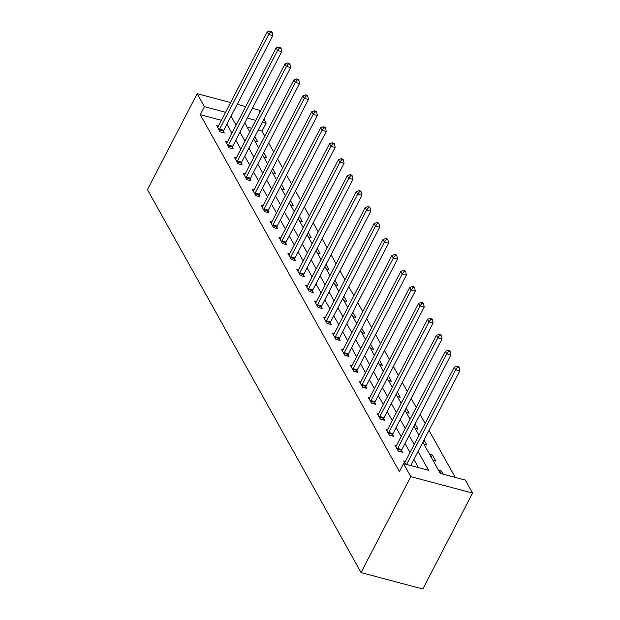 <?xml version="1.0" encoding="UTF-8"?>
<svg xmlns="http://www.w3.org/2000/svg" width="620" height="620" viewBox="0 0 620 620"><rect width="100%" height="100%" fill="white"/><g stroke="black" fill="none" stroke-linecap="round" stroke-linejoin="round"><path stroke-width="0.93" d="M422.863 442.215L440.27 473.409L465.31 480.066L472.564 493.063L422.832 589L361.049 572.578L147.436 189.627L197.168 93.69L204.414 106.686L200.276 114.684L399.389 471.642L403.535 463.644L428.575 470.301L418.074 451.461M252.309 108.345L258.951 110.112L260.051 112.088M263.942 119.056L266.197 123.109L262.369 122.093M264.81 136.043L262.058 131.107L266.197 123.109M455.212 477.377L428.993 430.381M425.111 423.414L420.089 414.416M416.206 407.449L411.184 398.459M407.293 391.483L402.279 382.494M398.389 375.519L393.375 366.529M389.484 359.553L384.47 350.563M380.579 343.589L375.565 334.599M371.675 327.624L366.66 318.634M362.77 311.659L357.756 302.669M353.865 295.694L348.851 286.704M344.96 279.728L339.946 270.738M336.055 263.763L331.041 254.774M327.151 247.799L322.137 238.809M318.246 231.833L313.224 222.844M309.341 215.869L304.319 206.879M300.437 199.904L295.415 190.913M291.524 183.939L286.51 174.949M282.619 167.974L277.605 158.983M273.714 152.008L268.7 143.018M262.058 131.107L258.222 130.084M251.627 128.332L247.109 127.131M254.874 141.05L257.711 141.802L254.828 136.633M263.779 157.015L266.615 157.767L263.733 152.597M272.684 172.98L275.52 173.732L272.637 168.562M281.589 188.945L284.425 189.697L281.542 184.528M290.493 204.91L293.338 205.662L290.447 200.493M299.398 220.875L302.242 221.627L299.359 216.458M308.303 236.84L311.147 237.592L308.264 232.422M317.208 252.805L320.052 253.557L317.169 248.388M326.112 268.77L328.957 269.522L326.074 264.353M335.025 284.735L337.861 285.487L334.978 280.317M343.929 300.7L346.766 301.452L343.883 296.283M352.834 316.665L355.671 317.417L352.788 312.248M361.739 332.63L364.576 333.382L361.692 328.213M370.644 348.595L373.48 349.347L370.597 344.178M379.548 364.552L382.385 365.312L379.502 360.142M388.453 380.517L391.29 381.277L388.407 376.108M397.358 396.482L400.195 397.242L397.311 392.072M406.263 412.447L409.099 413.207L406.216 408.038M415.168 428.412L418.012 429.172L415.129 424.003M424.072 444.377L426.917 445.137L424.034 439.968M429.552 454.204L432.396 454.956L435.821 461.102L432.977 460.342M438.456 470.169L441.3 470.921L443.106 474.161M418.477 467.612L413.928 459.459M410.037 452.484L405.023 443.494M401.132 436.519L396.118 427.529M392.228 420.554L387.213 411.564M383.323 404.589L378.308 395.599M374.418 388.624L369.396 379.634M365.513 372.667L360.491 363.669M356.608 356.702L351.587 347.704M347.696 340.737L342.682 331.739M338.791 324.772L333.777 315.774M329.887 308.806L324.872 299.809M320.982 292.841L315.967 283.844M312.077 276.877L307.063 267.879M303.172 260.912L298.158 251.914M294.267 244.947L289.253 235.949M285.363 228.981L280.349 219.984M276.458 213.017L271.444 204.026M267.553 197.052L262.539 188.061M258.649 181.087L253.626 172.097M249.744 165.121L244.722 156.132M240.839 149.157L235.817 140.167M231.934 133.192L226.912 124.201M221.433 120.303L200.276 114.684M218.411 126.131L216.721 125.682L220.139 131.82L224.316 132.928L223.394 131.269M227.315 142.096L225.626 141.647L229.051 147.785L233.221 148.893L232.299 147.234M236.22 158.061L234.531 157.604L237.956 163.75L242.126 164.858L241.203 163.2M245.125 174.026L243.435 173.569L246.861 179.715L251.03 180.823L250.108 179.165M254.029 189.991L252.34 189.534L255.766 195.68L259.935 196.788L259.013 195.13M262.934 205.949L261.245 205.499L264.67 211.645L268.84 212.753L267.918 211.095M271.847 221.913L270.149 221.464L273.575 227.61L277.752 228.718L276.822 227.06M280.752 237.879L279.054 237.429L282.48 243.575L286.657 244.683L285.727 243.024M289.656 253.844L287.959 253.394L291.385 259.54L295.562 260.648L294.632 258.99M298.561 269.808L296.864 269.359L300.289 275.505L304.466 276.613L303.544 274.954M307.466 285.774L305.769 285.324L309.194 291.47L313.371 292.578L312.449 290.92M316.371 301.738L314.673 301.289L318.099 307.427L322.276 308.543L321.354 306.885M325.275 317.704L323.578 317.254L327.004 323.392L331.181 324.508L330.259 322.849M334.18 333.669L332.483 333.219L335.908 339.357L340.086 340.473L339.163 338.815M343.085 349.634L341.395 349.184L344.821 355.322L348.99 356.438L348.068 354.779M351.99 365.599L350.3 365.149L353.726 371.287L357.895 372.403L356.973 370.745M360.894 381.563L359.205 381.114L362.63 387.252L366.8 388.36L365.878 386.71M369.799 397.529L368.11 397.079L371.535 403.217L375.704 404.325L374.782 402.675M378.704 413.493L377.014 413.044L380.44 419.182L384.609 420.29L383.687 418.639M387.616 429.459L385.919 429.009L389.344 435.147L393.522 436.255L392.592 434.604M396.521 445.424L394.824 444.974L398.249 451.112L402.427 452.22L401.496 450.57M405.426 461.389L403.729 460.939L405.534 464.179M403.535 463.644L410.781 476.64L361.049 572.578M410.781 476.64L472.564 493.063M244.761 122.915L249.775 131.913M253.665 138.88L258.679 147.878M262.57 154.845L267.584 163.843M271.475 170.81L276.489 179.808M280.38 186.775L285.394 195.773M289.284 202.74L294.298 211.738M298.189 218.705L303.211 227.703M307.094 234.67L312.116 243.668M315.999 250.635L321.021 259.625M324.903 266.6L329.925 275.59M333.816 282.565L338.83 291.555M342.721 298.53L347.735 307.52M351.625 314.495L356.639 323.485M360.53 330.46L365.544 339.45M369.435 346.425L374.449 355.415M378.34 362.39L383.354 371.38M387.244 378.355L392.259 387.345M396.149 394.32L401.163 403.31M405.054 410.285L410.068 419.275M413.959 426.25L418.973 435.24M255.773 120.342L247.272 118.079M245.714 106.593L237.212 104.338M230.617 102.579L197.168 93.69M225.572 112.313L204.414 106.686M414.183 444.493L409.161 435.496M405.279 428.529L400.257 419.531M396.374 412.564L391.352 403.566M387.469 396.599L382.447 387.608M378.556 380.634L373.542 371.644M369.652 364.669L364.637 355.678M360.747 348.704L355.733 339.714M351.842 332.738L346.828 323.749M342.938 316.774L337.923 307.784M334.033 300.808L329.019 291.819M325.128 284.844L320.114 275.853M316.223 268.879L311.209 259.888M307.319 252.913L302.304 243.924M298.414 236.949L293.399 227.958M289.509 220.983L284.487 211.994M280.604 205.019L275.582 196.029M271.7 189.054L266.678 180.064M262.787 173.089L257.773 164.099M253.882 157.124L248.868 148.133M244.978 141.159L239.963 132.168M236.073 125.194L231.059 116.204M431.225 457.204L432.396 454.956M440.138 473.168L441.3 470.921M219.573 129.192L223.75 130.308L272.815 35.65L268.638 34.534L219.573 129.192A1.953 0.907 -75.1 0 0 219.31 129.867L219.217 130.161M270.545 32.023L272.211 32.465L271.645 31.442L269.971 31L270.545 32.023L268.638 34.534L267.212 31.976L218.147 126.635A1.953 0.907 -75.1 0 1 217.798 127.162L217.643 127.333M223.75 130.308A1.953 0.907 -75.1 0 0 223.479 130.975L223.006 132.579M272.815 35.65L272.211 32.465M269.971 31L267.212 31.976M228.478 145.157L232.655 146.274L281.72 51.607L277.543 50.499L228.478 145.157A1.953 0.907 -75.1 0 0 228.214 145.832L228.121 146.126M279.45 47.988L281.116 48.43L280.55 47.407L278.876 46.965L279.45 47.988L277.543 50.499L276.117 47.941L227.052 142.6A1.953 0.907 -75.1 0 1 226.703 143.127L226.548 143.298M232.655 146.274A1.953 0.907 -75.1 0 0 232.384 146.94L231.911 148.544M281.72 51.607L281.116 48.43M278.876 46.965L276.117 47.941M237.383 161.123L241.56 162.239L290.625 67.572L286.456 66.464L237.383 161.123A1.953 0.907 -75.1 0 0 237.119 161.797L237.026 162.091M288.354 63.953L290.021 64.395L289.455 63.372L287.781 62.93L288.354 63.953L286.456 66.464L285.022 63.906L235.956 158.565A1.953 0.907 -75.1 0 1 235.608 159.092L235.453 159.263M241.56 162.239A1.953 0.907 -75.1 0 0 241.288 162.905L240.816 164.509M290.625 67.572L290.021 64.395M287.781 62.93L285.022 63.906M246.287 177.088L250.465 178.203L299.53 83.537L295.36 82.429L246.287 177.088A1.953 0.907 -75.1 0 0 246.024 177.762L245.931 178.056M297.259 79.918L298.925 80.36L298.36 79.337L296.685 78.895L297.259 79.918L295.36 82.429L293.926 79.871L244.861 174.53A1.953 0.907 -75.1 0 1 244.513 175.057L244.358 175.227M250.465 178.203A1.953 0.907 -75.1 0 0 250.193 178.87L249.721 180.474M299.53 83.537L298.925 80.36M296.685 78.895L293.926 79.871M255.192 193.053L259.369 194.168L308.435 99.502L304.265 98.394L255.192 193.053A1.953 0.907 -75.1 0 0 254.929 193.727L254.843 194.021M306.164 95.883L307.838 96.325L307.264 95.302L305.59 94.86L306.164 95.883L304.265 98.394L302.839 95.837L253.766 190.495A1.953 0.907 -75.1 0 1 253.417 191.022L253.262 191.192M259.369 194.168A1.953 0.907 -75.1 0 0 259.106 194.835L258.625 196.439M308.435 99.502L307.838 96.325M305.59 94.86L302.839 95.837M264.104 209.017L268.274 210.126L317.339 115.467L313.17 114.359L264.104 209.017A1.953 0.907 -75.1 0 0 263.833 209.692L263.748 209.986M315.069 111.848L316.743 112.29L316.169 111.267L314.495 110.825L315.069 111.848L313.17 114.359L311.744 111.801L262.671 206.46A1.953 0.907 -75.1 0 1 262.322 206.987L262.167 207.158M268.274 210.126A1.953 0.907 -75.1 0 0 268.01 210.8L267.53 212.404M317.339 115.467L316.743 112.29M314.495 110.825L311.744 111.801M273.009 224.983L277.179 226.091L326.244 131.432L322.075 130.324L273.009 224.983A1.953 0.907 -75.1 0 0 272.738 225.657L272.653 225.951M323.973 127.813L325.647 128.255L325.074 127.232L323.408 126.79L323.973 127.813L322.075 130.324L320.649 127.767L271.576 222.425A1.953 0.907 -75.1 0 1 271.227 222.952L271.072 223.123M277.179 226.091A1.953 0.907 -75.1 0 0 276.915 226.765L276.435 228.369M326.244 131.432L325.647 128.255M323.408 126.79L320.649 127.767M281.914 240.947L286.084 242.056L335.156 147.397L330.979 146.289L281.914 240.947A1.953 0.907 -75.1 0 0 281.643 241.622L281.558 241.916M332.878 143.778L334.552 144.22L333.978 143.197L332.312 142.755L332.878 143.778L330.979 146.289L329.553 143.732L280.488 238.39A1.953 0.907 -75.1 0 1 280.132 238.917L279.976 239.088M286.084 242.056A1.953 0.907 -75.1 0 0 285.82 242.73L285.339 244.334M335.156 147.397L334.552 144.22M332.312 142.755L329.553 143.732M290.819 256.913L294.988 258.021L344.061 163.362L339.884 162.254L290.819 256.913A1.953 0.907 -75.1 0 0 290.548 257.587L290.462 257.881M341.783 159.743L343.457 160.185L342.883 159.162L341.217 158.72L341.783 159.743L339.884 162.254L338.458 159.697L289.393 254.355A1.953 0.907 -75.1 0 1 289.036 254.882L288.881 255.053M294.988 258.021A1.953 0.907 -75.1 0 0 294.725 258.695L294.244 260.299M344.061 163.362L343.457 160.185M341.217 158.72L338.458 159.697M299.724 272.877L303.893 273.986L352.966 179.327L348.789 178.219L299.724 272.877A1.953 0.907 -75.1 0 0 299.452 273.552L299.367 273.846M350.688 175.708L352.362 176.15L351.788 175.127L350.122 174.685L350.688 175.708L348.789 178.219L347.363 175.661L298.298 270.32A1.953 0.907 -75.1 0 1 297.941 270.847L297.786 271.017M303.893 273.986A1.953 0.907 -75.1 0 0 303.63 274.66L303.149 276.264M352.966 179.327L352.362 176.15M350.122 174.685L347.363 175.661M308.628 288.842L312.805 289.951L361.871 195.292L357.694 194.184L308.628 288.842A1.953 0.907 -75.1 0 0 308.357 289.517L308.272 289.811M359.592 191.673L361.266 192.115L360.693 191.092L359.026 190.65L359.592 191.673L357.694 194.184L356.267 191.626L307.202 286.285A1.953 0.907 -75.1 0 1 306.853 286.804L306.691 286.983M312.805 289.951A1.953 0.907 -75.1 0 0 312.534 290.625L312.054 292.229M361.871 195.292L361.266 192.115M359.026 190.65L356.267 191.626M317.533 304.808L321.71 305.916L370.776 211.257L366.598 210.149L317.533 304.808A1.953 0.907 -75.1 0 0 317.262 305.482L317.176 305.776M368.505 207.638L370.171 208.08L369.597 207.057L367.931 206.615L368.505 207.638L366.598 210.149L365.172 207.592L316.107 302.25A1.953 0.907 -75.1 0 1 315.758 302.769L315.603 302.947M321.71 305.916A1.953 0.907 -75.1 0 0 321.439 306.59L320.959 308.194M370.776 211.257L370.171 208.08M367.931 206.615L365.172 207.592M326.438 320.772L330.615 321.881L379.68 227.222L375.503 226.114L326.438 320.772A1.953 0.907 -75.1 0 0 326.167 321.447L326.081 321.741M377.41 223.603L379.076 224.045L378.502 223.022L376.836 222.58L377.41 223.603L375.503 226.114L374.077 223.556L325.012 318.215A1.953 0.907 -75.1 0 1 324.663 318.734L324.508 318.913M330.615 321.881A1.953 0.907 -75.1 0 0 330.344 322.555L329.871 324.159M379.68 227.222L379.076 224.045M376.836 222.58L374.077 223.556M335.342 336.738L339.52 337.846L388.585 243.187L384.408 242.079L335.342 336.738A1.953 0.907 -75.1 0 0 335.079 337.412L334.986 337.706M386.314 239.568L387.981 240.01L387.415 238.987L385.741 238.545L386.314 239.568L384.408 242.079L382.982 239.522L333.917 334.18A1.953 0.907 -75.1 0 1 333.568 334.699L333.413 334.878M339.52 337.846A1.953 0.907 -75.1 0 0 339.249 338.52L338.776 340.124M388.585 243.187L387.981 240.01M385.741 238.545L382.982 239.522M344.247 352.703L348.425 353.811L397.49 259.152L393.312 258.044L344.247 352.703A1.953 0.907 -75.1 0 0 343.984 353.377L343.891 353.671M395.219 255.533L396.885 255.975L396.32 254.952L394.646 254.51L395.219 255.533L393.312 258.044L391.887 255.487L342.821 350.145A1.953 0.907 -75.1 0 1 342.472 350.664L342.317 350.843M348.425 353.811A1.953 0.907 -75.1 0 0 348.153 354.485L347.68 356.082M397.49 259.152L396.885 255.975M394.646 254.51L391.887 255.487M353.152 368.668L357.329 369.776L406.394 275.117L402.217 274.009L353.152 368.668A1.953 0.907 -75.1 0 0 352.888 369.342L352.796 369.636M404.124 271.498L405.79 271.94L405.224 270.917L403.55 270.467L404.124 271.498L402.217 274.009L400.791 271.452L351.726 366.11A1.953 0.907 -75.1 0 1 351.377 366.629L351.222 366.808M357.329 369.776A1.953 0.907 -75.1 0 0 357.058 370.45L356.585 372.047M406.394 275.117L405.79 271.94M403.55 270.467L400.791 271.452M362.057 384.632L366.234 385.741L415.299 291.082L411.13 289.974L362.057 384.632A1.953 0.907 -75.1 0 0 361.793 385.299L361.7 385.601M413.029 287.463L414.695 287.905L414.129 286.882L412.455 286.432L413.029 287.463L411.13 289.974L409.696 287.417L360.631 382.075A1.953 0.907 -75.1 0 1 360.282 382.594L360.127 382.772M366.234 385.741A1.953 0.907 -75.1 0 0 365.963 386.415L365.49 388.012M415.299 291.082L414.695 287.905M412.455 286.432L409.696 287.417M370.962 400.597L375.139 401.706L424.204 307.047L420.035 305.939L370.962 400.597A1.953 0.907 -75.1 0 0 370.698 401.264L370.613 401.566M421.933 303.42L423.6 303.87L423.034 302.847L421.36 302.397L421.933 303.42L420.035 305.939L418.601 303.382L369.536 398.04A1.953 0.907 -75.1 0 1 369.187 398.559L369.032 398.738M375.139 401.706A1.953 0.907 -75.1 0 0 374.868 402.38L374.395 403.976M424.204 307.047L423.6 303.87M421.36 302.397L418.601 303.382M379.874 416.562L384.044 417.671L433.109 323.012L428.939 321.904L379.874 416.562A1.953 0.907 -75.1 0 0 379.603 417.229L379.517 417.524M430.838 319.385L432.512 319.835L431.939 318.812L430.264 318.362L430.838 319.385L428.939 321.904L427.513 319.346L378.44 414.005A1.953 0.907 -75.1 0 1 378.091 414.524L377.937 414.703M384.044 417.671A1.953 0.907 -75.1 0 0 383.78 418.345L383.3 419.942M433.109 323.012L432.512 319.835M430.264 318.362L427.513 319.346M388.779 432.528L392.948 433.636L442.014 338.977L437.844 337.869L388.779 432.528A1.953 0.907 -75.1 0 0 388.507 433.194L388.422 433.489M439.743 335.35L441.417 335.8L440.843 334.777L439.177 334.327L439.743 335.35L437.844 337.869L436.418 335.312L387.345 429.97A1.953 0.907 -75.1 0 1 386.996 430.489L386.841 430.668M392.948 433.636A1.953 0.907 -75.1 0 0 392.685 434.31L392.204 435.907M442.014 338.977L441.417 335.8M439.177 334.327L436.418 335.312M397.683 448.493L401.853 449.601L450.926 354.942L446.749 353.834L397.683 448.493A1.953 0.907 -75.1 0 0 397.412 449.159L397.327 449.454M448.647 351.315L450.321 351.765L449.748 350.742L448.082 350.292L448.647 351.315L446.749 353.834L445.323 351.276L396.257 445.935A1.953 0.907 -75.1 0 1 395.901 446.454L395.746 446.632M401.853 449.601A1.953 0.907 -75.1 0 0 401.589 450.275L401.109 451.871M450.926 354.942L450.321 351.765M448.082 350.292L445.323 351.276M410.758 465.566L459.831 370.907L455.654 369.799L406.588 464.457M457.552 367.28L459.226 367.73L458.653 366.707L456.986 366.257L457.552 367.28L455.654 369.799L454.228 367.242L405.162 461.9A1.953 0.907 -75.1 0 1 404.806 462.419L404.651 462.597M459.831 370.907L459.226 367.73M456.986 366.257L454.228 367.242M219.31 129.867L223.479 130.975M228.214 145.832L232.384 146.94M237.119 161.797L241.288 162.905M246.024 177.762L250.193 178.87M254.929 193.727L259.106 194.835M263.833 209.692L268.01 210.8M272.738 225.657L276.915 226.765M281.643 241.622L285.82 242.73M290.548 257.587L294.725 258.695M299.452 273.552L303.63 274.66M308.357 289.517L312.534 290.625M317.262 305.482L321.439 306.59M326.167 321.447L330.344 322.555M335.079 337.412L339.249 338.52M343.984 353.377L348.153 354.485M352.888 369.342L357.058 370.45M361.793 385.299L365.963 386.415M370.698 401.264L374.868 402.38M379.603 417.229L383.78 418.345M388.507 433.194L392.685 434.31M397.412 449.159L401.589 450.275"/></g></svg>
